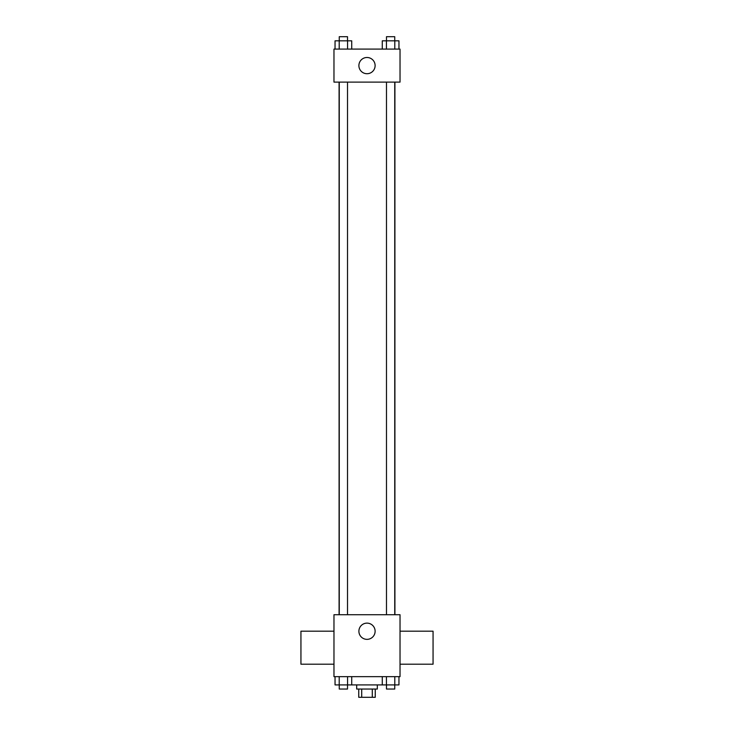 <?xml version="1.0" encoding="UTF-8"?>
<svg xmlns="http://www.w3.org/2000/svg" width="734" height="734" viewBox="0 0 734 734"><rect width="100%" height="100%" fill="white"/><g stroke="black" fill="none" stroke-linecap="round" stroke-linejoin="round"><path stroke-width="1.1" d="M372.294 689.043L372.294 697.3L358.743 697.3L358.743 689.043M372.294 697.3L375.257 697.3L375.257 689.043M377.322 684.914L377.322 689.043L356.678 689.043L356.678 684.914M361.706 689.043L361.706 697.3M351.724 676.656L351.724 684.914L398.957 684.914L398.957 676.656M400.03 676.656L333.97 676.656L333.97 614.725L400.03 614.725L400.03 676.656M375.12 631.24A8.12 8.12 0 0 1 362.945 638.268A8.12 8.12 0 0 1 362.945 624.212A8.12 8.12 0 0 1 375.12 631.24M400.03 664.206L433.06 664.206L433.06 631.176L400.03 631.176M333.97 631.176L300.94 631.176L300.94 664.206L333.97 664.206M394.91 82.116L394.91 614.725M386.488 614.725L386.488 82.116M347.512 82.116L347.512 614.725M400.03 82.116L333.97 82.116L333.97 49.086L400.03 49.086L400.03 82.116M375.12 65.601A8.12 8.12 0 0 1 362.945 72.629A8.12 8.12 0 0 1 362.945 58.573A8.12 8.12 0 0 1 375.12 65.601M398.957 49.086L398.957 40.829L382.276 40.829L382.276 49.086M394.791 40.829L394.791 49.086M386.442 40.829L386.442 49.086M386.488 40.829L386.488 36.7L394.745 36.7L394.745 40.829M351.724 49.086L351.724 40.829L335.043 40.829L335.043 49.086M347.558 40.829L347.558 49.086M339.209 40.829L339.209 49.086M339.255 40.829L339.255 36.7L347.512 36.7L347.512 40.829M382.276 676.656L382.276 684.914M394.791 676.656L394.791 684.914M386.442 676.656L386.442 684.914M394.745 684.914L394.745 689.043L386.488 689.043L386.488 684.914M351.724 684.914L335.043 684.914L335.043 676.656M347.558 676.656L347.558 684.914M339.209 676.656L339.209 684.914M347.512 684.914L347.512 689.043L339.255 689.043L339.255 684.914M339.09 82.116L339.09 614.725M394.745 614.725L394.745 82.116M339.255 82.116L339.255 614.725"/></g></svg>
